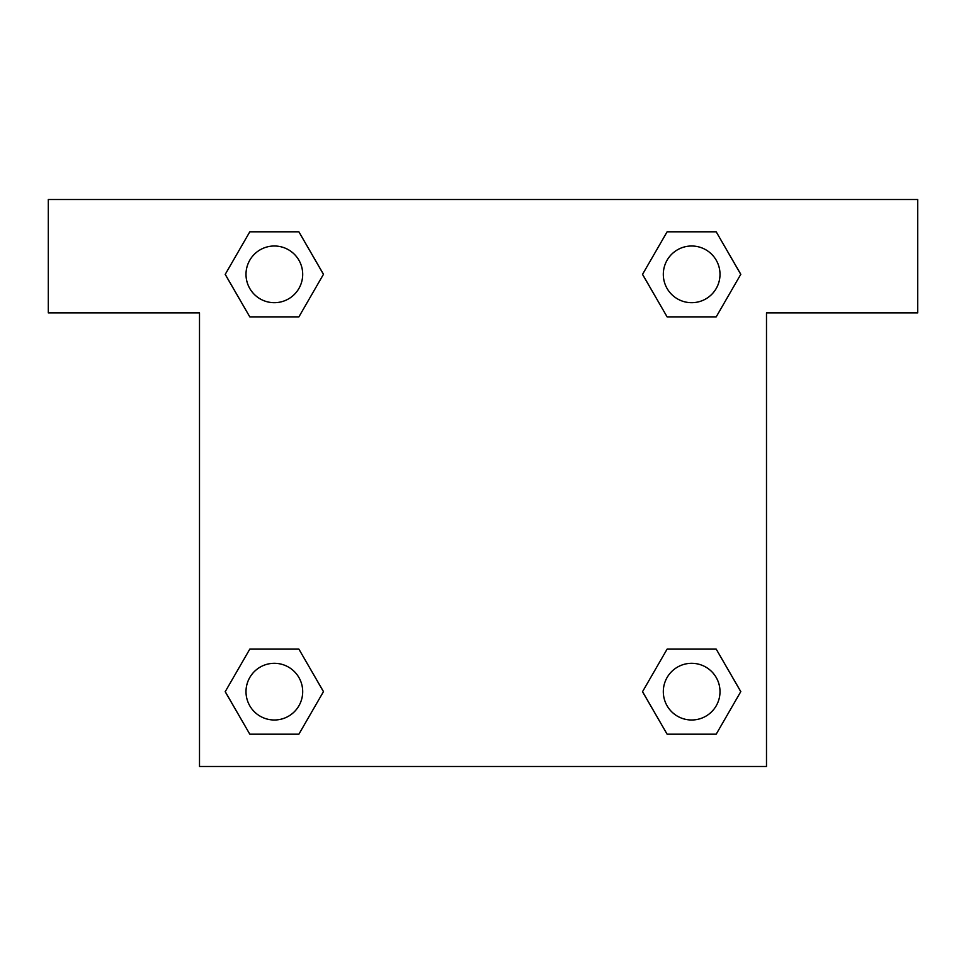 <?xml version="1.0" encoding="UTF-8"?>
<svg xmlns="http://www.w3.org/2000/svg" width="966" height="966" viewBox="0 0 966 966"><rect width="100%" height="100%" fill="white"/><g stroke="black" fill="none" stroke-linecap="round" stroke-linejoin="round"><path stroke-width="1.45" d="M688.951 316.872L716.204 316.872L667.108 316.872L642.547 274.344L667.108 231.816L716.204 231.816L740.765 274.344L716.204 316.872L667.108 316.872L688.951 316.872L667.108 316.872L642.499 274.38M249.796 316.872L298.892 316.872L249.796 316.872L225.235 274.344L249.796 231.816L298.892 231.816L323.453 274.344L298.892 316.872L249.796 316.872L225.187 274.38M277.049 649.128L249.796 649.128L298.892 649.128L323.453 691.656L298.892 734.184L249.796 734.184L225.235 691.656L249.796 649.128L298.892 649.128L277.049 649.128L298.892 649.128L323.501 691.62M716.204 649.128L667.108 649.128L716.204 649.128L740.765 691.656L716.204 734.184L667.108 734.184L642.547 691.656L667.108 649.128L716.204 649.128L740.813 691.62M917.7 199.503L48.3 199.503L48.3 312.899L199.503 312.899L199.503 766.497L766.497 766.497L766.497 312.899L917.7 312.899L917.7 199.503M298.892 231.816L249.796 231.816L298.892 231.816L323.501 274.308M249.796 734.184L298.892 734.184L249.796 734.184L225.187 691.692M667.108 734.184L716.204 734.184L667.108 734.184L642.499 691.692M716.204 231.816L667.108 231.816L716.204 231.816L740.813 274.308M720.008 691.656A28.352 28.352 0 0 0 677.48 667.108A28.352 28.352 0 0 0 677.48 716.204A28.352 28.352 0 0 0 720.008 691.656M302.696 691.656A28.352 28.352 0 0 0 260.168 667.108A28.352 28.352 0 0 0 260.168 716.204A28.352 28.352 0 0 0 302.696 691.656M720.008 274.344A28.352 28.352 0 0 0 677.48 249.796A28.352 28.352 0 0 0 677.48 298.892A28.352 28.352 0 0 0 720.008 274.344M302.696 274.344A28.352 28.352 0 0 0 260.168 249.796A28.352 28.352 0 0 0 260.168 298.892A28.352 28.352 0 0 0 302.696 274.344M667.108 649.128L688.951 649.128M298.892 316.872L277.049 316.872"/></g></svg>
